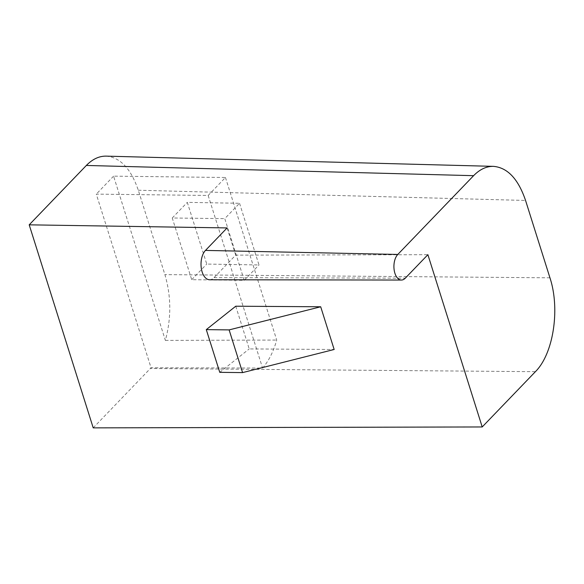 <?xml version="1.0" encoding="UTF-8"?>
<svg xmlns="http://www.w3.org/2000/svg" width="584" height="584" viewBox="0 0 584 584"><rect width="100%" height="100%" fill="white"/><g stroke="black" fill="none" stroke-linecap="round" stroke-linejoin="round"><path stroke-width="0.44" stroke-dasharray="2.92 2.19" d="M106.171 156.132C120.26 157.352 130.962 168.71 138.291 190.223L164.9 274.626C171.229 296.241 171.382 318.163 165.367 340.392L113.581 176.156L225.453 177.5L208.167 195.465L96.294 194.122L151.044 367.767L150.358 368.489L535.404 371.679M113.581 176.156L96.294 194.122M239.542 203.276L258.997 264.968L206.751 264.063L187.303 202.363L239.542 203.276L224.774 218.628L244.221 280.32L191.713 279.685L172.258 217.993L224.774 218.628M93.214 427.868L150.358 368.489M235.753 306.206L249.222 348.918L334.157 349.488M209.627 279.758A15.746 8.745 90.7 0 0 214.051 277.619L235.681 255.135L427.889 254.69M235.681 255.135L227.103 227.928M225.453 177.5L276.707 340.056C273.414 351.699 268.713 361.036 262.581 368.059L151.044 367.767M165.367 340.392L276.707 340.056M244.221 280.32L258.997 264.968M172.258 217.993L187.303 202.363M191.713 279.685L206.751 264.063M208.167 195.465L262.581 368.059M219.759 372.337L249.222 348.918M549.946 277.809L164.9 274.626M138.291 190.223L525.556 200.451M214.051 277.619L405.281 278.181"/><path stroke-width="0.88" d="M482.209 426.955L93.214 427.868L29.2 224.833L227.103 227.928L205.473 250.412L397.799 254.449A13.731 7.628 90.7 0 0 394.149 269.888A13.731 7.628 90.7 0 0 401.42 280.043A13.731 7.628 90.7 0 0 405.281 278.181L427.889 254.69L482.209 426.955L535.404 371.679C553.384 353.875 560.311 309.133 549.946 277.809L525.556 200.451C518.227 178.938 507.525 167.579 493.436 166.36C486.384 166.25 479.778 169.36 473.602 175.682L86.344 165.454C92.513 159.133 99.119 156.023 106.171 156.132L493.436 166.36M397.799 254.449L473.602 175.682M29.2 224.833L86.344 165.454M229.125 329.902L242.586 372.607L334.157 349.488L320.696 306.775L235.753 306.206L206.291 329.624L229.125 329.902L320.696 306.775M205.473 250.412A15.746 8.745 90.7 0 0 201.283 268.114A15.746 8.745 90.7 0 0 209.627 279.758L401.42 280.043M242.586 372.607L219.759 372.337L206.291 329.624"/></g></svg>
